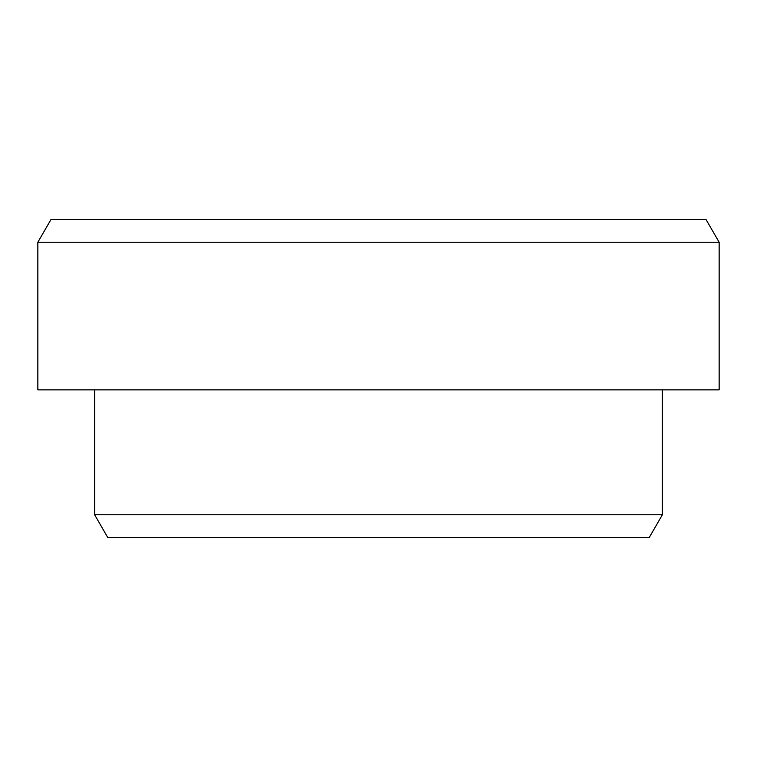 <?xml version="1.0" encoding="UTF-8"?>
<svg xmlns="http://www.w3.org/2000/svg" width="757" height="757" viewBox="0 0 757 757"><rect width="100%" height="100%" fill="white"/><g stroke="black" fill="none" stroke-linecap="round" stroke-linejoin="round"><path stroke-width="1.14" d="M662.375 514.76L94.625 514.76L107.74 537.47L649.26 537.47L662.375 514.76L662.375 389.855M50.965 219.53L706.035 219.53L719.15 242.24L37.85 242.24L50.965 219.53M37.85 242.24L37.85 389.855L719.15 389.855L719.15 242.24M94.625 514.76L94.625 389.855"/></g></svg>
